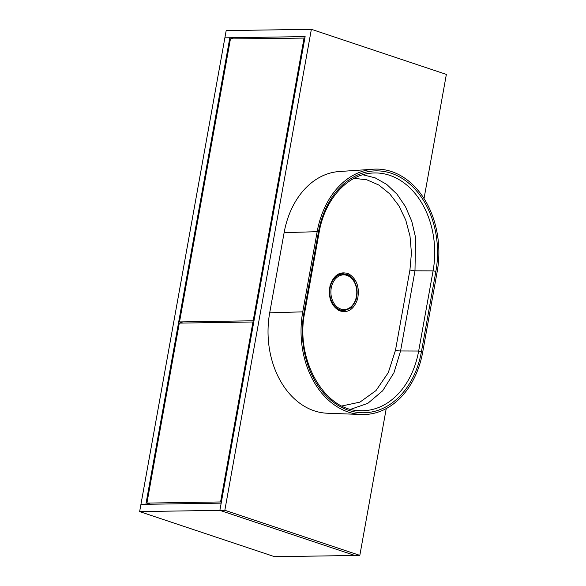 <?xml version="1.0" encoding="UTF-8"?>
<svg xmlns="http://www.w3.org/2000/svg" width="586" height="586" viewBox="0 0 586 586"><rect width="100%" height="100%" fill="white"/><g stroke="black" fill="none" stroke-linecap="round" stroke-linejoin="round"><path stroke-width="0.88" d="M150.353 504.231L146.918 503.088L220.578 501.953L252.954 321.985L179.301 323.12L146.918 503.088M253.731 322.241L252.954 321.985M221.354 502.209L220.578 501.953M304.867 38.068L230.437 38.94L179.521 321.919L253.174 320.784L304.09 37.804M253.95 321.04L253.174 320.784M182.949 323.062L179.521 321.919M139.636 511.593L140.933 504.378L145.877 504.304L229.829 37.753L224.878 37.826L140.933 504.378L221.186 503.14L219.882 510.355L354.874 555.462L274.629 556.7L139.636 511.593L219.882 510.355L305.13 36.588L224.878 37.826L226.174 30.611L311.371 29.3L446.364 74.407L424.03 198.551M233.257 38.896L229.829 37.753M386.24 408.589L359.826 555.389L224.834 510.281L311.371 29.3M224.834 510.281L219.882 510.355L354.874 555.462L359.826 555.389M342.502 310.939L351.212 307.84L356.559 298.64L356.969 288.004L353.995 280.167L348.692 274.951L342.209 273.515C339.865 273.728 333.251 275.435 330.336 285.734L330.116 285.529C333.888 274.775 340.092 270.879 348.729 273.845C356.801 278.987 359.767 287.338 357.628 298.897C353.856 309.657 347.645 313.554 339.008 310.587C330.944 305.467 327.977 297.109 330.116 285.529M345.41 310.214L341.953 310.873M342.737 310.954L342.81 310.961C340.979 311.02 338.752 310.082 336.137 308.133L332.203 303.182C329.706 299.666 329.083 293.85 330.336 285.734M341.367 273.633L344.861 274.182M341.938 405.959L359.972 402.113L376.014 390.576L388.298 372.615L395.491 350.208L409.929 269.985L411.431 253.042L410.01 236.151L405.768 220.131L398.883 205.752L389.749 193.849L378.878 185.051L366.763 179.777L354.098 178.342M362.815 174.767L375.135 177.844L386.745 184.436L397.022 194.2L405.483 206.653L411.768 221.296L415.54 237.345L414.991 270.813L433.083 270.871A78.817 58.849 89.1 0 0 371.187 173.134C346.883 174.899 324.578 199.973 319.106 232.495L318.447 232.115A80.875 60.387 -90.9 0 1 391.28 173.273A80.875 60.387 -90.9 0 1 435.881 271.355L421.459 351.519A80.875 60.387 -90.9 0 1 348.626 410.354A80.875 60.387 -90.9 0 1 304.024 312.272L318.447 232.115M409.929 269.985A4.131 0.674 10.5 0 0 414.991 270.813L400.568 350.97L393.946 372.769L382.673 390.789L367.818 403.344L350.765 409.27M302.742 311.847A82.633 61.698 89.1 0 0 361.591 414.5A82.633 61.698 89.1 0 0 422.733 351.944L437.163 271.779A82.633 61.698 89.1 0 0 373.472 169.208A82.633 61.698 89.1 0 0 317.165 231.682L302.742 311.847L269.699 312.814L284.122 232.649A80.831 60.351 -90.9 0 1 339.199 171.537L373.472 169.208M361.591 414.5L327.266 413.225A80.831 60.351 -90.9 0 1 269.699 312.814M339.997 274.548A0.828 0.542 78.1 0 1 340.122 273.94M338.173 309.555A18.181 13.573 89.1 0 0 342.473 310.419L343.572 310.404A18.181 13.573 -90.9 0 1 330.094 287.814A18.181 13.573 -90.9 0 1 343.015 274.05L341.916 274.065A18.181 13.573 89.1 0 0 339.997 274.277M357.628 298.897L356.559 298.64M304.024 312.272L304.683 312.66C295.066 359.035 324.014 410.163 359.189 410.64A78.817 58.849 89.1 0 0 418.66 351.036L421.459 351.519M435.881 271.355L433.083 270.871L418.66 351.036L400.568 350.97A4.131 0.718 -170.1 0 1 395.491 350.208M284.122 232.649L317.165 231.682M356.442 296.428A17.353 12.958 89.1 0 0 340.166 275.53A17.353 12.958 89.1 0 0 334.921 304.691A17.353 12.958 89.1 0 0 356.442 296.428M304.683 312.66L319.106 232.495M340.29 274.416L340.92 273.647M343.572 310.404C350.413 309.701 354.786 305.094 356.706 296.582C358.984 285.646 351.842 273.559 343.015 274.05"/></g></svg>

